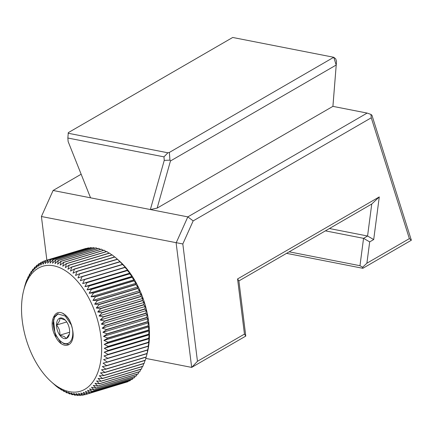 <?xml version="1.0" encoding="UTF-8"?>
<svg xmlns="http://www.w3.org/2000/svg" width="433" height="433" viewBox="0 0 433 433"><rect width="100%" height="100%" fill="white"/><g stroke="black" fill="none" stroke-linecap="round" stroke-linejoin="round"><path stroke-width="0.65" d="M371.752 204.024L367.568 236.012L373.701 239.563L379.276 196.918L371.752 204.024L238.897 280.936L245.782 336.078L191.673 367.4L176.134 242.929L187.819 216.89L150.365 209.545L164.248 160.383L163.966 156.86L67.851 138.019L68.3 132.639L232.705 37.465L333.746 57.275L336.192 65.031L170.461 160.973L169.969 160.14L169.346 152.448L333.746 57.275L335.737 58.872L336.517 61.345L332.928 106.366M81.155 174.228L53.097 190.477L90.551 197.816L68.133 141.537L67.851 138.019M336.517 61.345L332.901 106.361L157.152 208.105L150.365 209.545L90.551 197.816M332.901 106.361L367.141 113.078L187.819 216.89L193.172 220.89L182.818 243.968L197.464 361.295L244.456 334.092L237.571 278.949L238.897 280.936M68.122 133.24L167.89 152.795L169.346 152.448M167.89 152.795L163.966 156.86M164.248 160.383L169.969 160.14M157.152 208.105L170.461 160.973M373.701 239.563L369.679 241.89L363.552 238.339L359.975 265.705L362.627 267.242L362.854 268.303L411.35 240.228L371.936 115.227L370.94 114.426L367.141 113.078M362.854 268.303L286.554 253.348M359.975 265.705L289.184 251.827M325.4 230.859L363.552 238.339L367.568 236.012L329.421 228.532M369.679 241.89L366.897 263.215L409.364 238.626L371.26 117.792L193.172 220.89M379.276 196.918L237.571 278.949M371.26 117.792L370.94 114.426M409.364 238.626L411.35 240.228M366.897 263.215L362.627 267.242M182.818 243.968L41.411 216.516L53.097 190.477M46.861 260.163L41.411 216.516M145.791 358.405L191.673 367.4L197.464 361.295M244.456 334.092L245.782 336.078M69.367 391.654A65.259 36.962 73.3 0 1 50.899 381.451A65.259 36.962 73.3 0 1 23.62 290.657A65.259 36.962 73.3 0 1 53.816 265.83A65.259 36.962 73.3 0 1 100.9 336.576A65.259 36.962 73.3 0 1 69.367 391.654M69.643 320.485C73.112 328.912 74.005 335.44 72.333 340.078C69.41 348.408 60.485 346.335 56.084 337.54A15.382 8.714 -106.7 0 1 53.356 317.698C57.302 307.858 66.011 313.6 69.643 320.485M23.62 290.657L24.751 286.197A69.919 39.603 73.3 0 1 24.8 286.007L25.72 282.901A69.919 39.603 73.3 0 1 25.78 282.722L26.851 279.778A69.919 39.603 73.3 0 1 26.916 279.61L26.808 280.844L28.129 276.844A69.919 39.603 73.3 0 1 28.205 276.687L28.113 278.132L29.552 274.116A69.919 39.603 73.3 0 1 29.639 273.97L29.552 275.615L31.122 271.594A69.919 39.603 73.3 0 1 31.214 271.459L31.127 273.304L32.821 269.294A69.919 39.603 73.3 0 1 32.919 269.174L32.827 271.215L34.651 267.226A69.919 39.603 73.3 0 1 34.759 267.118L34.645 269.348L36.605 265.397A69.919 39.603 73.3 0 1 36.713 265.299L36.572 267.713L38.667 263.811A69.919 39.603 73.3 0 1 38.786 263.729L38.607 266.322L40.837 262.479A69.919 39.603 73.3 0 1 40.956 262.409L40.74 265.169L43.1 261.402A69.919 39.603 73.3 0 1 43.23 261.348L42.959 264.271L45.454 260.585A69.919 39.603 73.3 0 1 45.584 260.547L45.259 263.621L47.884 260.038A69.919 39.603 73.3 0 1 48.02 260.017L47.63 263.232L50.385 259.757A69.919 39.603 73.3 0 1 50.52 259.746L50.06 263.091L52.94 259.74A69.919 39.603 73.3 0 1 53.086 259.746L52.539 263.215L55.548 259.989A69.919 39.603 73.3 0 1 55.695 260.017L55.067 263.594L58.19 260.514A69.919 39.603 73.3 0 1 58.341 260.547L57.621 264.227L60.864 261.299A69.919 39.603 73.3 0 1 61.015 261.348L60.198 265.115L63.554 262.344A69.919 39.603 73.3 0 1 63.705 262.409L62.785 266.246L66.254 263.648A69.919 39.603 73.3 0 1 66.401 263.729L65.372 267.632L68.944 265.202A69.919 39.603 73.3 0 1 69.096 265.299L67.949 269.25L71.624 267.009A69.919 39.603 73.3 0 1 71.77 267.112L70.509 271.101L74.276 269.05A69.919 39.603 73.3 0 1 74.422 269.169L73.042 273.18L76.895 271.323A69.919 39.603 73.3 0 1 77.042 271.459L75.531 275.48L79.466 273.818A69.919 39.603 73.3 0 1 79.607 273.965L77.972 277.981L81.983 276.53A69.919 39.603 73.3 0 1 82.124 276.682L80.359 280.687L84.435 279.437A69.919 39.603 73.3 0 1 84.57 279.604L82.671 283.577L86.811 282.538A69.919 39.603 73.3 0 1 86.936 282.717L84.911 286.646L89.101 285.818A69.919 39.603 73.3 0 1 89.225 286.002L87.06 289.877L91.293 289.26A69.919 39.603 73.3 0 1 91.412 289.455L89.117 293.26L93.387 292.854A69.919 39.603 73.3 0 1 93.501 293.06L91.071 296.784L95.368 296.589A69.919 39.603 73.3 0 1 95.477 296.8L92.916 300.432L97.23 300.442A69.919 39.603 73.3 0 1 97.333 300.659L94.643 304.188L98.968 304.404A69.919 39.603 73.3 0 1 99.06 304.626L96.24 308.042L100.575 308.458A69.919 39.603 73.3 0 1 100.656 308.686L97.712 311.971L102.036 312.588A69.919 39.603 73.3 0 1 102.112 312.815L99.043 315.966L103.357 316.777A69.919 39.603 73.3 0 1 103.427 317.01L100.234 320.014L104.526 321.005A69.919 39.603 73.3 0 1 104.586 321.243L101.279 324.09L105.538 325.264A69.919 39.603 73.3 0 1 105.592 325.502L102.172 328.182L106.394 329.529A69.919 39.603 73.3 0 1 106.437 329.767L102.913 332.279L107.086 333.789A69.919 39.603 73.3 0 1 107.124 334.027L103.498 336.36L107.617 338.027A69.919 39.603 73.3 0 1 107.638 338.26L103.92 340.403L107.979 342.222A69.919 39.603 73.3 0 1 107.99 342.454L104.18 344.403L108.169 346.357A69.919 39.603 73.3 0 1 108.174 346.584L104.277 348.338L108.19 350.421A69.919 39.603 73.3 0 1 108.19 350.643L104.212 352.197L108.044 354.394A69.919 39.603 73.3 0 1 108.034 354.611L103.985 355.958L107.73 358.259A69.919 39.603 73.3 0 1 107.709 358.47L103.601 359.612L107.249 362.01A69.919 39.603 73.3 0 1 107.216 362.21L103.054 363.141L106.599 365.62A69.919 39.603 73.3 0 1 106.556 365.815L102.345 366.535L105.787 369.078A69.919 39.603 73.3 0 1 105.739 369.268L101.484 369.777L104.818 372.375A69.919 39.603 73.3 0 1 104.759 372.553L100.472 372.856L103.687 375.498A69.919 39.603 73.3 0 1 103.622 375.665L99.314 375.757L102.41 378.431A69.919 39.603 73.3 0 1 102.334 378.588L98.01 378.469L100.981 381.159A69.919 39.603 73.3 0 1 100.9 381.305L96.57 380.986L99.417 383.681A69.919 39.603 73.3 0 1 99.325 383.817L94.995 383.297L97.717 385.982A69.919 39.603 73.3 0 1 97.614 386.101L93.295 385.386L95.888 388.049A69.919 39.603 73.3 0 1 95.78 388.157L91.477 387.254L93.934 389.879A69.919 39.603 73.3 0 1 93.826 389.976L89.55 388.888L91.872 391.464A69.919 39.603 73.3 0 1 91.753 391.546L87.515 390.279L89.701 392.796A69.919 39.603 73.3 0 1 89.582 392.866L85.382 391.432L87.439 393.873A69.919 39.603 73.3 0 1 87.309 393.927L83.163 392.33L85.084 394.69A69.919 39.603 73.3 0 1 84.955 394.728L80.863 392.98L82.654 395.237A69.919 39.603 73.3 0 1 82.519 395.259L78.492 393.375L80.154 395.524A69.919 39.603 73.3 0 1 80.013 395.529L76.062 393.51L77.599 395.535A69.919 39.603 73.3 0 1 77.453 395.529L73.583 393.386L74.99 395.286A69.919 39.603 73.3 0 1 74.844 395.264L71.061 393.007L72.343 394.766A69.919 39.603 73.3 0 1 72.197 394.728L68.506 392.374L69.675 393.981A69.919 39.603 73.3 0 1 69.524 393.927L65.93 391.492L66.985 392.931A69.919 39.603 73.3 0 1 66.834 392.866L63.342 390.355L64.284 391.627A69.919 39.603 73.3 0 1 64.138 391.546L60.75 388.975L61.594 390.073A69.919 39.603 73.3 0 1 61.443 389.976L58.174 387.351L58.915 388.266A69.919 39.603 73.3 0 1 58.764 388.163L56.258 386.225A69.919 39.603 73.3 0 1 56.111 386.106L50.899 381.451M73.442 394.436L72.343 394.766M107.086 333.789L147.556 321.632A69.919 39.603 73.3 0 1 147.588 321.865L107.124 334.027M106.394 329.529L146.863 317.373A69.919 39.603 73.3 0 1 146.906 317.611L106.437 329.767M105.538 325.264L146.008 313.108A69.919 39.603 73.3 0 1 146.062 313.34L105.592 325.502M104.526 321.005L144.995 308.848A69.919 39.603 73.3 0 1 145.055 309.081L104.586 321.243M103.357 316.777L143.826 304.615A69.919 39.603 73.3 0 1 143.897 304.848L103.427 317.01M102.036 312.588L142.506 300.426A69.919 39.603 73.3 0 1 142.581 300.659L102.112 312.815M100.575 308.458L141.039 296.296A69.919 39.603 73.3 0 1 141.126 296.524L100.656 308.686M98.968 304.404L139.437 292.243A69.919 39.603 73.3 0 1 139.529 292.464L99.06 304.626M97.23 300.442L137.699 288.281A69.919 39.603 73.3 0 1 137.802 288.497L97.333 300.659M95.368 296.589L135.838 284.427A69.919 39.603 73.3 0 1 135.946 284.638L95.477 296.8M93.387 292.854L133.857 280.698A69.919 39.603 73.3 0 1 133.97 280.898L93.501 293.06M91.293 289.26L131.762 277.104A69.919 39.603 73.3 0 1 131.881 277.299L91.412 289.455M89.101 285.818L129.57 273.656A69.919 39.603 73.3 0 1 129.694 273.845L89.225 286.002M86.811 282.538L127.28 270.381A69.919 39.603 73.3 0 1 127.405 270.555L86.936 282.717M84.435 279.437L124.904 267.28A69.919 39.603 73.3 0 1 125.04 267.448L84.57 279.604M81.983 276.53L122.452 264.368A69.919 39.603 73.3 0 1 122.593 264.525L82.124 276.682M79.466 273.818L119.936 261.662A69.919 39.603 73.3 0 1 120.076 261.808L79.607 273.965M76.895 271.323L117.365 259.167A69.919 39.603 73.3 0 1 117.511 259.297L77.042 271.459M74.276 269.05L114.745 256.893A69.919 39.603 73.3 0 1 114.891 257.013L74.422 269.169M71.624 267.009L112.093 254.848A69.919 39.603 73.3 0 1 112.239 254.956L71.77 267.112M68.944 265.202L109.414 253.045A69.919 39.603 73.3 0 1 109.565 253.137L69.096 265.299M66.254 263.648L106.724 251.486A69.919 39.603 73.3 0 1 106.87 251.568L66.401 263.729M63.554 262.344L104.023 250.182A69.919 39.603 73.3 0 1 104.174 250.252L63.705 262.409M60.864 261.299L101.333 249.137A69.919 39.603 73.3 0 1 101.484 249.191L61.015 261.348M58.19 260.514L98.659 248.353A69.919 39.603 73.3 0 1 98.811 248.39L58.341 260.547M55.548 259.989L96.018 247.833A69.919 39.603 73.3 0 1 96.164 247.855L55.695 260.017M52.94 259.74L93.409 247.579A69.919 39.603 73.3 0 1 93.555 247.589L53.086 259.746M50.385 259.757L90.849 247.595A69.919 39.603 73.3 0 1 90.99 247.589L50.52 259.746M47.884 260.038L88.354 247.876A69.919 39.603 73.3 0 1 88.489 247.855L48.02 260.017M45.454 260.585L85.923 248.428A69.919 39.603 73.3 0 1 86.053 248.39L45.584 260.547M45.373 260.704L43.23 261.348M42.813 261.851L40.956 262.409M40.383 263.248L38.786 263.729M38.082 264.888L36.713 265.299M35.917 266.771L34.759 267.118M33.888 268.882L32.919 269.174M32.004 271.22L31.214 271.459M30.261 273.78L29.639 273.97M28.675 276.546L28.205 276.687M27.247 279.512L26.916 279.61M59.197 388.185L58.915 388.266M62.016 389.944L61.594 390.073M64.863 391.454L64.284 391.627M67.721 392.709L66.985 392.931M70.584 393.705L69.675 393.981M76.295 394.891L74.99 395.286M79.125 395.08L77.599 395.535M81.929 394.988L80.154 395.524M84.706 394.62L82.654 395.237M125.635 382.409L85.084 394.69M87.439 393.873L127.908 381.717A69.919 39.603 73.3 0 1 127.778 381.765L87.309 393.927M89.701 392.796L130.171 380.639A69.919 39.603 73.3 0 1 130.046 380.704L89.582 392.866M91.872 391.464L132.341 379.308A69.919 39.603 73.3 0 1 132.222 379.389L91.753 391.546M93.934 389.879L134.403 377.722A69.919 39.603 73.3 0 1 134.295 377.814L93.826 389.976M95.888 388.049L136.352 375.893A69.919 39.603 73.3 0 1 136.249 376.001L95.78 388.157M97.717 385.982L138.181 373.82A69.919 39.603 73.3 0 1 138.084 373.944L97.614 386.101M99.417 383.681L139.886 371.525A69.919 39.603 73.3 0 1 139.794 371.655L99.325 383.817M100.981 381.159L141.45 369.003A69.919 39.603 73.3 0 1 141.369 369.149L100.9 381.305M102.41 378.431L142.879 366.269A69.919 39.603 73.3 0 1 142.803 366.426L102.334 378.588M103.687 375.498L144.157 363.341A69.919 39.603 73.3 0 1 144.092 363.509L103.622 375.665M104.818 372.375L145.282 360.218A69.919 39.603 73.3 0 1 145.228 360.397L104.759 372.553M105.787 369.078L146.257 356.922A69.919 39.603 73.3 0 1 146.208 357.106L105.739 369.268M106.599 365.62L147.068 353.458A69.919 39.603 73.3 0 1 147.025 353.658L106.556 365.815M107.249 362.01L147.718 349.848A69.919 39.603 73.3 0 1 147.685 350.053L107.216 362.21M107.73 358.259L148.2 346.102A69.919 39.603 73.3 0 1 148.178 346.313L107.709 358.47M108.044 354.394L148.514 342.232A69.919 39.603 73.3 0 1 148.503 342.454L108.034 354.611M108.19 350.421L148.66 338.26A69.919 39.603 73.3 0 1 148.66 338.487L108.19 350.643M108.169 346.357L148.638 334.2A69.919 39.603 73.3 0 1 148.643 334.428L108.174 346.584M107.617 338.027L148.086 325.865A69.919 39.603 73.3 0 1 148.108 326.103L107.638 338.26M107.979 342.222L148.443 330.06A69.919 39.603 73.3 0 1 148.459 330.292L107.99 342.454M147.556 321.632L147.799 318.791L102.913 332.279M147.799 318.791L146.906 317.611M148.638 334.2L149.06 330.92L148.459 330.292M148.66 338.26L149.163 334.855L148.643 334.428M148.514 342.232L149.098 338.714L148.66 338.487M148.2 346.102L148.871 342.476L148.503 342.454M147.718 349.848L148.481 346.129L148.178 346.313M147.068 353.458L147.685 350.053M146.257 356.922L147.025 353.658M145.282 360.218L146.143 357.128M144.157 363.341L145.033 360.456M142.879 366.269L143.761 363.606M141.45 369.003L142.333 366.572M139.886 371.525L140.741 369.338M138.181 373.82L139.004 371.893M136.352 375.893L137.12 374.231M134.403 377.722L135.091 376.347M132.341 379.308L132.92 378.225M130.171 380.639L130.62 379.865M127.908 381.717L128.19 381.262M117.365 259.167L120.109 261.667A65.259 36.962 73.3 0 1 147.388 352.462L146.652 355.379M100.424 249.413L98.811 248.39M103.287 250.404L101.484 249.191M106.145 251.66L104.174 250.252M108.986 253.175L106.87 251.568M111.806 254.934L109.565 253.137M114.593 256.937L112.239 254.956M117.338 259.172L114.891 257.013M119.936 261.662L117.511 259.297M122.452 264.368L120.076 261.808M124.904 267.28L125.24 267.199L122.593 264.525M127.28 270.381L127.556 270.095L125.04 267.448M129.57 273.656L129.792 273.158L127.405 270.555M131.762 277.104L131.946 276.395L129.689 273.845M133.857 280.698L134.003 279.778L131.881 277.299M135.838 284.427L135.957 283.301L133.97 280.898M137.699 288.281L137.797 286.944L135.946 284.638M139.437 292.243L139.523 290.7L137.802 288.497M141.039 296.296L141.126 294.554L139.529 292.464M142.506 300.426L142.598 298.489L141.126 296.524M143.826 304.615L143.929 302.483L142.581 300.659M144.995 308.848L145.12 306.526L143.897 304.848M146.008 313.108L146.165 310.607L145.055 309.081M146.863 317.373L147.058 314.699L146.062 313.34M148.086 325.865L148.378 322.872L147.588 321.865M148.443 330.06L148.8 326.92L148.108 326.103M148.8 326.92L103.92 340.403M149.06 330.92L104.18 344.403M149.163 334.855L104.277 348.338M149.098 338.714L104.212 352.197M148.871 342.476L103.985 355.958M97.56 248.683L96.164 247.855M89.074 248.131L88.489 247.855M91.883 248.039L90.99 247.589M94.713 248.223L93.555 247.589M58.238 313.725L54.628 317.2L52.956 323.327L56.084 337.54M53.356 317.698L57.621 313.876L65.28 316.058L71.488 325.178M61.324 343.775L54.959 333.237L53.557 319.879M127.556 270.095L82.671 283.577M129.792 273.158L84.911 286.646M131.946 276.395L87.06 289.877M134.003 279.778L89.117 293.26M135.957 283.301L91.071 296.784M137.797 286.944L92.916 300.432M139.523 290.7L94.643 304.188M141.126 294.554L96.24 308.042M142.598 298.489L97.712 311.971M143.929 302.483L99.043 315.966M145.12 306.526L100.234 320.014M146.165 310.607L101.279 324.09M147.058 314.699L102.172 328.182M148.378 322.872L103.498 336.36M53.838 319.051L53.898 318.834A15.848 8.979 -106.7 0 0 53.838 319.051A15.848 8.979 -106.7 0 0 60.463 341.101A15.848 8.979 -106.7 0 0 63.05 342.914A15.848 8.979 -106.7 0 0 72.793 333.145A15.848 8.979 -106.7 0 0 63.072 313.687M66.736 321.963L56.501 325.037C59.115 328.019 60.203 331.407 59.776 335.196A10.679 6.051 73.3 0 1 56.501 325.037A10.679 6.051 73.3 0 1 59.786 318.141A10.679 6.051 73.3 0 1 63.066 318.45A10.679 6.051 73.3 0 1 64.809 319.673A10.679 6.051 73.3 0 1 66.346 321.405A10.679 6.051 73.3 0 1 69.621 331.564A10.679 6.051 73.3 0 1 69.275 334.536A10.679 6.051 73.3 0 1 66.336 338.465L64.187 336.49L59.776 335.196A10.679 6.051 -106.7 0 0 66.336 338.465L69.41 333.935M59.776 335.196L69.605 332.246M56.501 325.037C59.083 322.32 60.182 320.019 59.786 318.141L65.215 320.063M60.463 341.101L64.052 343.786L68.306 344.278"/></g></svg>

